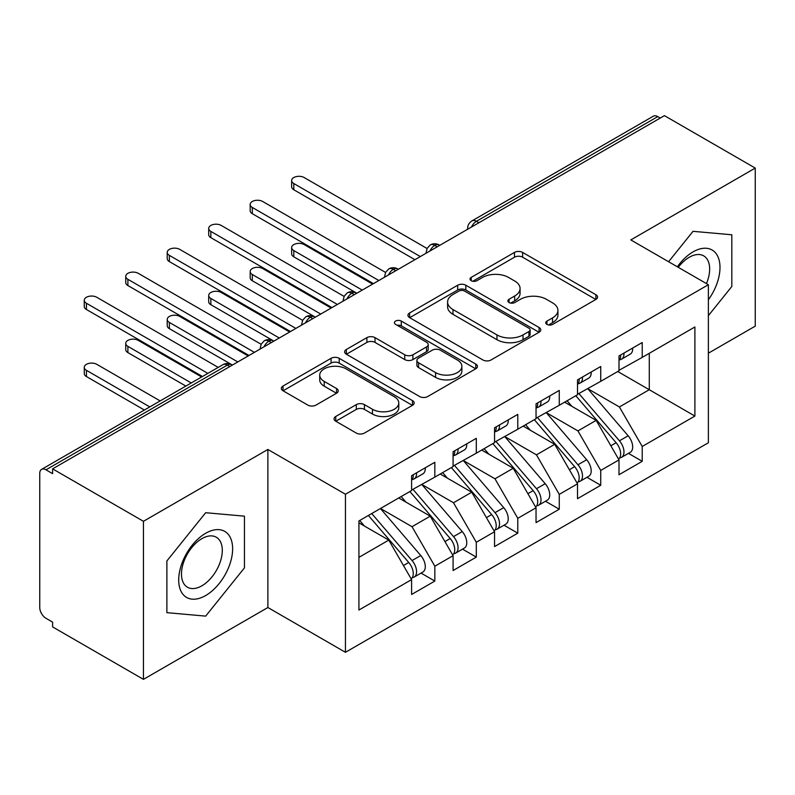 <?xml version="1.0" encoding="UTF-8"?>
<svg xmlns="http://www.w3.org/2000/svg" width="795" height="795" viewBox="0 0 795 795"><rect width="100%" height="100%" fill="white"/><g stroke="black" fill="none" stroke-linecap="round" stroke-linejoin="round"><path stroke-width="1.19" d="M546.94 324.41A4.035 2.325 0 0 0 552.634 324.41L595.892 299.437A5.754 3.329 0 0 0 597.582 297.082A5.754 3.329 0 0 0 595.892 294.736L522.613 252.422A5.754 3.329 0 0 0 514.464 252.422L471.206 277.395A4.035 2.325 0 0 0 470.034 279.045A4.035 2.325 0 0 0 471.206 280.685A4.035 2.325 0 0 0 476.911 280.685L482.505 277.455A18.424 10.633 0 0 1 508.562 277.455L514.673 280.983A18.424 10.633 0 0 1 520.069 288.505A18.424 10.633 0 0 1 514.673 296.028L509.078 299.258A4.035 2.325 0 0 0 507.896 300.908A4.035 2.325 0 0 0 509.078 302.547A4.035 2.325 0 0 0 514.772 302.547L520.377 299.317A18.424 10.633 0 0 1 546.433 299.317L552.535 302.845A18.424 10.633 0 0 1 557.931 310.368A18.424 10.633 0 0 1 552.535 317.891L546.94 321.12A4.035 2.325 0 0 0 545.758 322.76A4.035 2.325 0 0 0 546.94 324.41L546.94 321.12M335.738 416.491A5.754 3.329 0 0 0 334.049 418.846A5.754 3.329 0 0 0 335.738 421.191L356.299 433.066A5.754 3.329 0 0 0 364.438 433.066L412.486 405.331A5.754 3.329 0 0 0 414.165 402.976A5.754 3.329 0 0 0 412.486 400.63L339.197 358.316A5.754 3.329 0 0 0 331.058 358.316L283.01 386.052A5.754 3.329 0 0 0 281.321 388.407A5.754 3.329 0 0 0 283.01 390.752L307.844 405.092A5.754 3.329 0 0 0 315.993 405.092L336.553 393.227A5.754 3.329 0 0 0 338.233 390.872A5.754 3.329 0 0 0 336.553 388.526L324.231 381.411A15.403 8.894 0 0 1 319.719 375.121A15.403 8.894 0 0 1 329.229 366.912A15.403 8.894 0 0 1 346.014 368.84L394.26 396.685A15.403 8.894 0 0 1 398.772 402.976A15.403 8.894 0 0 1 389.262 411.194A15.403 8.894 0 0 1 372.477 409.266L364.438 404.625A5.754 3.329 0 0 0 356.299 404.625L335.738 416.491L335.738 421.191M708.375 353.199L755.25 326.139L755.25 168.083L664.411 115.643L52.609 468.861L52.609 473.651L45.971 469.815A8.795 5.078 -120 0 0 41.569 469.388A8.795 5.078 -120 0 0 39.75 473.413L39.75 607.519A8.795 5.078 -120 0 0 45.971 618.291L52.609 622.127L52.609 626.917L143.448 679.357L267.885 607.519L345.447 652.298L345.447 494.242L267.885 449.463L143.448 521.301L52.609 468.861M755.25 168.083L630.813 239.921L708.375 284.709L345.447 494.242M482.913 359.966A5.754 3.329 0 0 0 491.062 359.966L539.099 332.221A5.754 3.329 0 0 0 540.789 329.875A5.754 3.329 0 0 0 539.099 327.52L465.82 285.216A5.754 3.329 0 0 0 457.672 285.216L409.634 312.952A5.754 3.329 0 0 0 407.944 315.297A5.754 3.329 0 0 0 409.634 317.652L482.913 359.966M397.192 325.284A4.035 2.325 0 0 1 401.286 325.851L401.286 321.061L475.788 364.08A5.754 3.329 0 0 1 477.477 366.425A5.754 3.329 0 0 1 475.788 368.781L427.75 396.516A5.754 3.329 0 0 1 419.611 396.516L346.322 354.202L346.322 349.502A5.754 3.329 0 0 0 344.632 351.857A5.754 3.329 0 0 0 346.322 354.202M346.322 349.502L366.883 337.637A5.754 3.329 0 0 1 375.021 337.637L404.744 354.789A5.754 3.329 0 0 0 412.893 354.789L426.527 346.918A5.754 3.329 0 0 0 428.217 344.563A5.754 3.329 0 0 0 426.527 342.218L395.582 324.35A4.035 2.325 0 0 1 394.409 322.7A4.035 2.325 0 0 1 396.894 320.554A4.035 2.325 0 0 1 401.286 321.061M345.447 652.298L708.375 442.765L708.375 284.709M617.745 371.513L694.9 416.063L694.9 326.974L642.221 357.392L642.221 342.536L618.997 355.951L618.997 370.798L600.742 381.332L600.742 366.485L577.518 379.901L577.518 394.747L559.263 405.281L559.263 390.434L536.039 403.85L536.039 418.697L517.784 429.23L517.784 414.384L494.56 427.79L494.56 442.636L476.304 453.18L476.304 438.333L453.08 451.739L453.08 466.585L434.835 477.119L434.835 462.273L411.601 475.688L411.601 490.535L358.923 520.944L358.923 610.033L411.601 579.615L388.785 540.103L358.923 522.862M694.9 416.063L642.221 446.472L619.404 406.96L587.883 388.755M628.438 453.359L642.221 461.319L642.221 446.472M642.221 461.319L618.997 474.734L618.997 459.888L600.742 470.421L577.935 430.91L546.404 412.704M586.958 477.308L600.742 485.268L600.742 470.421M600.742 485.268L577.518 498.674L577.518 483.827L559.263 494.371L536.456 454.849L504.924 436.654M545.479 501.257L559.263 509.217L559.263 494.371M559.263 509.217L536.039 522.623L536.039 507.776L517.784 518.31L494.977 478.799L463.445 460.603M504 525.207L517.784 533.167L517.784 518.31M517.784 533.167L494.56 546.572L494.56 531.726L476.304 542.26L453.498 502.748L421.976 484.553M462.521 549.146L476.304 557.106L476.304 542.26M476.304 557.106L453.08 570.522L453.08 555.675L434.835 566.209L412.019 526.697L380.497 508.492M421.042 573.096L434.835 581.056L434.835 566.209M434.835 581.056L411.601 594.471L411.601 579.615M411.601 490.058L434.835 477.119M358.923 557.345L388.785 540.103M453.08 466.109L476.304 453.18M412.019 526.697L430.264 516.164L398.742 497.958M453.08 555.675L430.264 516.164M494.56 442.159L517.784 429.23M453.498 502.748L471.743 492.214L440.221 474.009M494.56 531.726L471.743 492.214M536.039 418.21L559.263 405.281M494.977 478.799L513.222 468.265L481.7 450.059M536.039 507.776L513.222 468.265M577.518 394.27L600.742 381.332M536.456 454.849L554.701 444.316L523.18 426.12M577.518 483.827L554.701 444.316M660.267 118.038L657.773 116.597L476.414 221.308L478.898 222.739M471.435 227.052A8.795 5.078 120 0 1 476.414 221.308A8.795 5.078 60 0 0 472.011 220.871L653.381 116.159A8.795 5.078 60 0 1 657.773 116.597M618.997 370.321L642.221 357.392M619.404 406.96L649.277 389.719L649.277 353.318L694.9 326.974M577.935 430.91L596.18 420.366L564.659 402.171M618.997 459.888L596.18 420.366M143.448 521.301L143.448 679.357M693.031 231.325L668.585 261.734L693.031 231.325L731.817 234.783L693.031 231.325M731.817 286.498L731.817 234.783L731.817 286.498L708.375 315.655L731.817 286.498M267.885 607.519L267.885 449.463M244.443 567.878L244.443 516.164L205.667 512.705L166.88 560.952L166.88 612.657L205.667 616.125L244.443 567.878L205.667 616.125L166.88 612.657L166.88 560.952L205.667 512.705L244.443 516.164L244.443 567.878M437.22 246.808L434.726 245.377A8.795 5.078 -120 0 0 430.324 244.939A8.795 5.078 -120 0 0 430.224 244.999L427.144 248.338L426.13 252.432A8.795 5.078 0 0 0 426.219 253.158M395.741 270.757L393.247 269.326A8.795 5.078 -120 0 0 388.844 268.889A8.795 5.078 -120 0 0 388.745 268.948L385.664 272.288L384.651 276.382A8.795 5.078 0 0 0 384.74 277.107M354.262 294.707L351.768 293.266A8.795 5.078 -120 0 0 347.375 292.828A8.795 5.078 -120 0 0 347.266 292.898L344.185 296.237L343.172 300.331A8.795 5.078 0 0 0 343.261 301.057M312.783 318.656L310.288 317.215A8.795 5.078 -120 0 0 305.896 316.778A8.795 5.078 -120 0 0 305.787 316.837L302.706 320.186L301.693 324.281A8.795 5.078 0 0 0 301.782 324.996M271.304 342.595L268.809 341.164A8.795 5.078 -120 0 0 264.417 340.727A8.795 5.078 -120 0 0 264.308 340.787L261.227 344.126L260.223 348.23A8.795 5.078 0 0 0 260.313 348.945M548.55 324.976L552.535 322.681A18.424 10.633 0 0 0 557.931 315.158L557.931 310.368M520.069 288.505L520.069 293.295A18.424 10.633 0 0 1 514.673 300.818L510.688 303.114M595.823 299.477L522.613 257.212A5.754 3.329 0 0 0 514.464 257.212L472.826 281.261M539.02 332.27L465.82 290.006A5.754 3.329 0 0 0 457.672 290.006L409.703 317.692M528.923 331.525A4.035 2.325 0 0 0 530.106 329.875A4.035 2.325 0 0 0 528.923 328.226L464.598 291.089A4.035 2.325 0 0 0 458.894 291.089L452.991 294.498A18.424 10.633 0 0 0 447.595 302.021A18.424 10.633 0 0 0 452.991 309.543L496.964 334.924A18.424 10.633 0 0 0 523.021 334.924L528.923 331.525L528.923 336.305A4.035 2.325 0 0 0 530.106 334.665L530.106 329.875M447.595 302.021L447.595 306.81A18.424 10.633 0 0 0 452.991 314.333L452.991 309.543M528.923 336.305L523.021 339.713A18.424 10.633 0 0 1 496.964 339.713L452.991 314.333M346.401 354.252L366.883 342.416L366.883 337.637M428.217 344.563L428.217 349.353A5.754 3.329 0 0 1 426.527 351.708L412.893 359.578A5.754 3.329 0 0 1 404.744 359.578L375.021 342.416A5.754 3.329 0 0 0 366.883 342.416M401.286 325.851L475.718 368.82M435.59 372.597A15.403 8.894 0 0 0 452.375 374.524A15.403 8.894 0 0 0 461.875 366.306A15.403 8.894 0 0 0 457.364 360.026L440.37 350.207A5.754 3.329 0 0 0 432.232 350.207L418.587 358.078A5.754 3.329 0 0 0 416.898 360.433A5.754 3.329 0 0 0 418.587 362.778L435.59 372.597L435.59 377.387A15.403 8.894 0 0 0 452.375 379.314A15.403 8.894 0 0 0 461.875 371.096L461.875 366.306M416.898 360.433L416.898 365.223A5.754 3.329 0 0 0 418.587 367.568L418.587 362.778M435.59 377.387L418.587 367.568M398.772 402.976L398.772 407.765A15.403 8.894 0 0 1 389.262 415.984A15.403 8.894 0 0 1 372.477 414.056L364.438 409.415A5.754 3.329 0 0 0 356.299 409.415L335.808 421.241M319.719 375.121L319.719 379.911A15.403 8.894 0 0 0 324.231 386.201L324.231 381.411M336.474 393.267L324.231 386.201M412.406 405.371L339.197 363.106A5.754 3.329 0 0 0 331.058 363.106L283.09 390.802M579.118 393.823L619.444 440.818A11.736 6.777 60 0 1 623.976 451.967A11.736 6.777 60 0 1 621.541 457.344L630.256 452.315A11.736 6.777 -120 0 0 632.681 446.939A11.736 6.777 -120 0 0 628.149 435.789L587.833 388.785M621.541 457.344A11.736 6.777 60 0 1 619.643 457.88M575.799 395.731L616.125 442.736A11.736 6.777 60 0 1 620.656 453.885A11.736 6.777 60 0 1 618.52 459.063M293.802 250.584L293.802 256.815A7.334 4.233 180 0 1 291.656 253.814L291.656 247.593A7.334 4.233 0 0 0 293.802 250.584L362.242 290.096M372.616 284.113L304.177 244.602A7.334 4.233 0 0 0 296.187 243.677A7.334 4.233 0 0 0 291.656 247.593M571.873 406.334L567.093 400.76M293.802 256.815L356.17 292.828A8.795 5.078 120 0 0 351.768 293.266A8.795 5.078 120 0 0 346.998 298.9M618.997 360.513A11.736 6.777 -120 0 0 620.656 355.723A11.736 6.777 -120 0 0 620.627 355.007M619.643 359.718A11.736 6.777 -120 0 0 621.541 359.181A11.736 6.777 -120 0 0 623.976 353.805A11.736 6.777 -120 0 0 623.946 353.089M632.661 348.061A11.736 6.777 60 0 1 632.681 348.776A11.736 6.777 60 0 1 630.256 354.153L621.541 359.181M427.064 248.497L304.177 177.543A7.334 4.233 -0 0 0 296.187 176.629A7.334 4.233 -0 0 0 291.656 180.535A7.334 4.233 -0 0 0 293.802 183.536L293.802 189.757A7.334 4.233 180 0 1 291.656 186.765L291.656 180.535M414.92 259.687L293.802 189.757M420.316 256.566L293.802 183.536M537.639 417.763L577.965 464.767A11.736 6.777 60 0 1 582.496 475.917A11.736 6.777 60 0 1 580.062 481.293L588.777 476.255A11.736 6.777 -120 0 0 591.202 470.888A11.736 6.777 -120 0 0 586.67 459.739L546.354 412.734M580.062 481.293A11.736 6.777 60 0 1 578.164 481.83M534.329 419.68L574.646 466.685A11.736 6.777 60 0 1 579.177 477.835A11.736 6.777 60 0 1 577.041 483.012M252.323 274.533L252.323 280.754A7.334 4.233 180 0 1 250.177 277.763L250.177 271.542A7.334 4.233 0 0 0 252.323 274.533L320.763 314.045M331.137 308.053L262.698 268.541A7.334 4.233 0 0 0 254.708 267.627A7.334 4.233 0 0 0 250.177 271.542M530.394 430.284L525.614 424.709M252.323 280.754L314.691 316.778A8.795 5.078 120 0 0 310.288 317.215A8.795 5.078 120 0 0 305.519 322.849M496.169 441.712L536.486 488.716A11.736 6.777 60 0 1 541.017 499.866A11.736 6.777 60 0 1 538.583 505.232L547.298 500.204A11.736 6.777 -120 0 0 549.723 494.838A11.736 6.777 -120 0 0 545.191 483.688L504.875 436.684M538.583 505.232A11.736 6.777 60 0 1 536.685 505.779M492.85 443.63L533.167 490.634A11.736 6.777 60 0 1 537.698 501.784A11.736 6.777 60 0 1 535.562 506.962M210.844 298.483L210.844 304.704A7.334 4.233 180 0 1 208.697 301.712L208.697 295.482A7.334 4.233 0 0 0 210.844 298.483L279.284 337.994M289.658 332.002L221.219 292.49A7.334 4.233 0 0 0 213.229 291.576A7.334 4.233 0 0 0 208.697 295.482M488.915 454.233L484.135 448.658M210.844 304.704L273.212 340.727A8.795 5.078 120 0 0 268.809 341.164A8.795 5.078 120 0 0 264.039 346.789M454.69 465.661L495.007 512.666A11.736 6.777 60 0 1 499.538 523.816A11.736 6.777 60 0 1 497.104 529.182L505.819 524.153A11.736 6.777 -120 0 0 508.243 518.787A11.736 6.777 -120 0 0 503.722 507.637L463.396 460.633M497.104 529.182A11.736 6.777 60 0 1 495.206 529.728M451.371 467.579L491.688 514.574A11.736 6.777 60 0 1 496.219 525.724A11.736 6.777 60 0 1 494.083 530.911M169.365 322.422L169.365 328.653A7.334 4.233 180 0 1 167.218 325.662L167.218 319.431A7.334 4.233 0 0 0 169.365 322.422L237.804 361.934M248.179 355.951L179.74 316.44A7.334 4.233 0 0 0 171.75 315.526A7.334 4.233 0 0 0 167.218 319.431M447.436 478.173L442.656 472.608M169.365 328.653L232.418 365.054M413.211 489.611L453.528 536.605A11.736 6.777 60 0 1 458.059 547.755A11.736 6.777 60 0 1 455.624 553.131L464.34 548.103A11.736 6.777 -120 0 0 466.764 542.727A11.736 6.777 -120 0 0 462.243 531.577L421.916 484.582M455.624 553.131A11.736 6.777 60 0 1 453.726 553.678M409.892 491.519L450.209 538.523A11.736 6.777 60 0 1 454.74 549.673A11.736 6.777 60 0 1 452.613 554.85M127.896 346.372L127.896 352.602A7.334 4.233 180 0 1 125.739 349.601L125.739 343.38A7.334 4.233 0 0 0 127.896 346.372L191.267 382.961M201.632 376.969L138.26 340.389A7.334 4.233 0 0 0 130.271 339.465A7.334 4.233 0 0 0 125.739 343.38M405.957 502.122L401.177 496.557M127.896 352.602L185.871 386.072M577.518 384.462A11.736 6.777 -120 0 0 579.177 379.672A11.736 6.777 -120 0 0 579.148 378.957M578.164 383.667A11.736 6.777 -120 0 0 580.062 383.12A11.736 6.777 -120 0 0 582.496 377.754A11.736 6.777 -120 0 0 582.467 377.039M591.182 372.01A11.736 6.777 60 0 1 591.202 372.726A11.736 6.777 60 0 1 588.777 378.092L580.062 383.12M385.585 272.437L262.698 201.493A7.334 4.233 -0 0 0 254.708 200.569A7.334 4.233 -0 0 0 250.177 204.484A7.334 4.233 -0 0 0 252.323 207.475L252.323 213.706A7.334 4.233 180 0 1 250.177 210.715L250.177 204.484M373.441 283.626L252.323 213.706M378.837 280.516L252.323 207.475M536.039 408.401A11.736 6.777 -120 0 0 537.698 403.612A11.736 6.777 -120 0 0 537.678 402.896M536.685 407.616A11.736 6.777 -120 0 0 538.583 407.07A11.736 6.777 -120 0 0 541.017 401.704A11.736 6.777 -120 0 0 540.988 400.988M549.703 395.96A11.736 6.777 60 0 1 549.723 396.675A11.736 6.777 60 0 1 547.298 402.041L538.583 407.07M344.106 296.386L221.219 225.442A7.334 4.233 -0 0 0 213.229 224.518A7.334 4.233 -0 0 0 208.697 228.433A7.334 4.233 -0 0 0 210.844 231.424L210.844 237.655A7.334 4.233 180 0 1 208.697 234.654L208.697 228.433M331.962 307.576L210.844 237.655M337.358 304.465L210.844 231.424M494.56 432.351A11.736 6.777 -120 0 0 496.219 427.561A11.736 6.777 -120 0 0 496.199 426.845M495.206 431.566A11.736 6.777 -120 0 0 497.104 431.019A11.736 6.777 -120 0 0 499.538 425.643A11.736 6.777 -120 0 0 499.518 424.928M508.224 419.899A11.736 6.777 60 0 1 508.243 420.615A11.736 6.777 60 0 1 505.819 425.991L497.104 431.019M302.627 320.335L179.74 249.382A7.334 4.233 -0 0 0 171.75 248.467A7.334 4.233 -0 0 0 167.218 252.383A7.334 4.233 -0 0 0 169.365 255.374L169.365 261.595A7.334 4.233 180 0 1 167.218 258.604L167.218 252.383M290.483 331.525L169.365 261.595M295.879 328.415L169.365 255.374M453.08 456.3A11.736 6.777 -120 0 0 454.74 451.51A11.736 6.777 -120 0 0 454.72 450.795M453.726 455.505A11.736 6.777 -120 0 0 455.624 454.969A11.736 6.777 -120 0 0 458.059 449.592A11.736 6.777 -120 0 0 458.039 448.877M466.745 443.849A11.736 6.777 60 0 1 466.764 444.564A11.736 6.777 60 0 1 464.34 449.94L455.624 454.969M261.148 344.285L138.26 273.331A7.334 4.233 -0 0 0 130.271 272.417A7.334 4.233 -0 0 0 125.739 276.322A7.334 4.233 -0 0 0 127.896 279.323L127.896 285.544A7.334 4.233 180 0 1 125.739 282.553L125.739 276.322M249.004 355.474L127.896 285.544M254.4 352.354L127.896 279.323M708.375 299.765A38.13 22.012 120 0 0 718.769 258.892A38.13 22.012 120 0 0 693.031 251.896A38.13 22.012 120 0 0 677.34 266.782M706.457 283.596A28.868 16.665 120 0 0 703.684 255.851A28.868 16.665 120 0 0 689.255 257.282A28.868 16.665 120 0 0 678.264 267.319M205.667 595.544A38.13 22.012 120 0 0 232.627 548.848A38.13 22.012 120 0 0 205.667 533.276A38.13 22.012 120 0 0 178.706 579.982A38.13 22.012 120 0 0 205.667 595.544M201.88 585.796A28.868 16.665 120 0 0 220.742 560.366A28.868 16.665 120 0 0 216.32 537.231A28.868 16.665 120 0 0 201.88 538.662A28.868 16.665 120 0 0 183.019 564.102A28.868 16.665 120 0 0 187.451 587.227A28.868 16.665 120 0 0 201.88 585.796M371.732 513.55L412.048 560.555A11.736 6.777 60 0 1 416.58 571.704A11.736 6.777 60 0 1 414.145 577.081L422.861 572.052A11.736 6.777 -120 0 0 425.295 566.676A11.736 6.777 -120 0 0 420.764 555.526L380.437 508.522M414.145 577.081A11.736 6.777 60 0 1 412.247 577.617M368.413 515.468L408.729 562.472A11.736 6.777 60 0 1 413.261 573.622A11.736 6.777 60 0 1 411.134 578.8M86.416 370.321L86.416 376.542A7.334 4.233 180 0 1 84.27 373.551L84.27 367.33A7.334 4.233 0 0 0 86.416 370.321L149.788 406.911M160.153 400.918L96.781 364.329A7.334 4.233 0 0 0 88.792 363.414A7.334 4.233 0 0 0 84.27 367.33M364.478 526.071L359.698 520.496M86.416 376.542L144.392 410.021M411.601 480.25A11.736 6.777 -120 0 0 413.261 475.46A11.736 6.777 -120 0 0 413.241 474.744M412.247 479.455A11.736 6.777 -120 0 0 414.145 478.908A11.736 6.777 -120 0 0 416.58 473.542A11.736 6.777 -120 0 0 416.56 472.826M425.265 467.798A11.736 6.777 60 0 1 425.295 468.513A11.736 6.777 60 0 1 422.861 473.88L414.145 478.908M218.227 367.399L96.781 297.28A7.334 4.233 -0 0 0 88.792 296.366A7.334 4.233 -0 0 0 84.27 300.272A7.334 4.233 -0 0 0 86.416 303.263L86.416 309.493A7.334 4.233 180 0 1 84.27 306.502L84.27 300.272M202.467 376.492L86.416 309.493M207.853 373.382L86.416 303.263M229.825 366.545L227.34 365.114L45.971 469.815M232.398 365.064L231.733 364.676A8.795 5.078 120 0 0 227.34 365.114A8.795 5.078 -120 0 0 222.938 364.676L41.569 469.388M439.794 245.327L439.128 244.939A8.795 5.078 120 0 0 434.726 245.377A8.795 5.078 120 0 0 429.956 251.001M467.609 229.258L467.609 228.493A8.795 5.078 0 0 0 467.699 229.208M398.315 269.267L397.649 268.889A8.795 5.078 120 0 0 393.247 269.326A8.795 5.078 120 0 0 388.477 274.951M552.535 322.681L552.535 317.891M509.078 302.547L509.078 299.258M514.673 300.818L514.673 296.028M471.206 280.685L471.206 277.395M514.464 257.212L514.464 252.422M522.613 257.212L522.613 252.422M595.892 299.437L595.892 294.736M409.634 317.652L409.634 312.952M457.672 290.006L457.672 285.216M465.82 290.006L465.82 285.216M539.099 332.221L539.099 327.52M496.964 339.713L496.964 334.924M523.021 339.713L523.021 334.924M375.021 342.416L375.021 337.637M404.744 359.578L404.744 354.789M412.893 359.578L412.893 354.789M426.527 351.708L426.527 346.918M475.788 368.781L475.788 364.08M356.299 409.415L356.299 404.625M364.438 409.415L364.438 404.625M372.477 414.056L372.477 409.266M336.553 393.227L336.553 388.526M283.01 390.752L283.01 386.052M331.058 363.106L331.058 358.316M339.197 363.106L339.197 358.316M412.486 405.331L412.486 400.63M616.125 442.736L610.848 445.776M628.149 435.789L619.444 440.818M574.646 466.685L569.369 469.726M586.67 459.739L577.965 464.767M533.167 490.634L527.89 493.675M545.191 483.688L536.486 488.716M491.688 514.574L486.421 517.625M503.722 507.637L495.007 512.666M450.209 538.523L444.942 541.574M462.243 531.577L453.528 536.605M408.729 562.472L403.463 565.513M420.764 555.526L412.048 560.555M439.128 244.939A8.795 8.795 0 0 0 430.324 244.939M472.011 220.871A8.795 8.795 0 0 0 467.609 228.493M397.649 268.889A8.795 8.795 0 0 0 388.844 268.889M426.13 252.432L426.13 253.208M356.17 292.828A8.795 8.795 0 0 0 347.375 292.828M384.651 276.382L384.651 277.157M314.691 316.778A8.795 8.795 0 0 0 305.896 316.778M343.172 300.331L343.172 301.106M273.212 340.727A8.795 8.795 0 0 0 264.417 340.727M301.693 324.281L301.693 325.056M231.733 364.676A8.795 8.795 0 0 0 222.938 364.676M260.223 348.23L260.223 348.995"/></g></svg>
